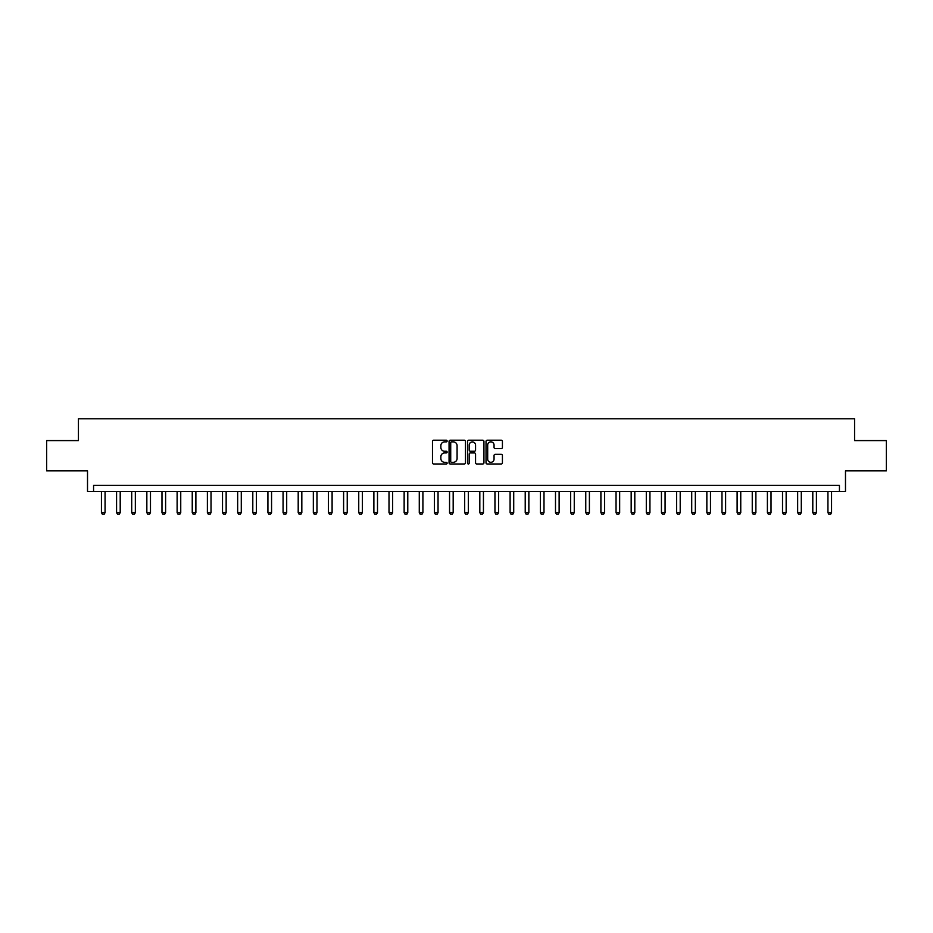 <?xml version="1.0" encoding="UTF-8"?>
<svg xmlns="http://www.w3.org/2000/svg" width="933" height="933" viewBox="0 0 933 933"><rect width="100%" height="100%" fill="white"/><g stroke="black" fill="none" stroke-linecap="round" stroke-linejoin="round"><path stroke-width="1.4" d="M447.129 441.041A0.828 0.828 0 0 0 446.301 440.201L433.67 440.201A1.19 1.19 0 0 0 432.48 441.391L432.48 462.791A1.19 1.19 0 0 0 433.67 463.981L446.301 463.981A0.828 0.828 0 0 0 447.129 463.141A0.828 0.828 0 0 0 446.301 462.313L444.656 462.313A3.802 3.802 0 0 1 440.854 458.511L440.854 456.727A3.802 3.802 0 0 1 444.656 452.925L446.301 452.925A0.828 0.828 0 0 0 447.129 452.097A0.828 0.828 0 0 0 446.301 451.257L444.656 451.257A3.802 3.802 0 0 1 440.854 447.455L440.854 445.671A3.802 3.802 0 0 1 444.656 441.869L446.301 441.869A0.828 0.828 0 0 0 447.129 441.041M501.231 448.586A1.19 1.19 0 0 0 502.421 447.397L502.421 441.391A1.19 1.19 0 0 0 501.231 440.201L487.213 440.201A1.19 1.19 0 0 0 486.023 441.391L486.023 462.791A1.19 1.19 0 0 0 487.213 463.981L501.231 463.981A1.19 1.19 0 0 0 502.421 462.791L502.421 455.537A1.19 1.19 0 0 0 501.231 454.348L495.236 454.348A1.19 1.19 0 0 0 494.047 455.537L494.047 459.129A3.184 3.184 0 0 1 490.863 462.313A3.184 3.184 0 0 1 487.691 459.129L487.691 445.053A3.184 3.184 0 0 1 490.863 441.869A3.184 3.184 0 0 1 494.047 445.053L494.047 447.397A1.19 1.19 0 0 0 495.236 448.586L501.231 448.586M839.432 491.446L845.485 491.446L845.485 470.862L886.35 470.862L886.35 440.586L854.57 440.586L854.57 418.789L78.43 418.789L78.43 440.586L46.65 440.586L46.65 470.862L87.515 470.862L87.515 491.446L839.432 491.446L839.432 485.393L93.568 485.393L93.568 491.446M465.462 441.391A1.19 1.19 0 0 0 464.272 440.201L450.242 440.201A1.19 1.19 0 0 0 449.065 441.391L449.065 462.791A1.19 1.19 0 0 0 450.242 463.981L464.272 463.981A1.19 1.19 0 0 0 465.462 462.791L465.462 441.391M468.728 440.201L482.758 440.201A1.19 1.19 0 0 1 483.935 441.391L483.935 462.791A1.19 1.19 0 0 1 482.758 463.981L476.751 463.981A1.19 1.19 0 0 1 475.562 462.791L475.562 454.114A1.19 1.19 0 0 0 474.372 452.925L470.395 452.925A1.19 1.19 0 0 0 469.206 454.114L469.206 463.141A0.828 0.828 0 0 1 468.378 463.981A0.828 0.828 0 0 1 467.538 463.141L467.538 441.391A1.19 1.19 0 0 1 468.728 440.201M451.56 441.869A0.828 0.828 0 0 0 450.721 442.697L450.721 461.485A0.828 0.828 0 0 0 451.56 462.313L453.275 462.313A3.802 3.802 0 0 0 457.077 458.511L457.077 445.671A3.802 3.802 0 0 0 453.275 441.869L451.56 441.869M475.562 445.111A3.184 3.184 0 0 0 472.378 441.927A3.184 3.184 0 0 0 469.206 445.111L469.206 450.068A1.19 1.19 0 0 0 470.395 451.257L474.372 451.257A1.19 1.19 0 0 0 475.562 450.068L475.562 445.111M101.44 491.446L101.44 512.637L105.067 512.637L105.067 491.446M105.067 512.637L104.169 514.211L102.35 514.211L101.44 512.637M116.578 491.446L116.578 512.637L120.205 512.637L120.205 491.446M120.205 512.637L119.296 514.211L117.488 514.211L116.578 512.637M131.705 491.446L131.705 512.637L135.343 512.637L135.343 491.446M135.343 512.637L134.434 514.211L132.614 514.211L131.705 512.637M146.843 491.446L146.843 512.637L150.481 512.637L150.481 491.446M150.481 512.637L149.572 514.211L147.752 514.211L146.843 512.637M161.98 491.446L161.98 512.637L165.607 512.637L165.607 491.446M165.607 512.637L164.709 514.211L162.89 514.211L161.98 512.637M177.118 491.446L177.118 512.637L180.745 512.637L180.745 491.446M180.745 512.637L179.836 514.211L178.028 514.211L177.118 512.637M192.245 491.446L192.245 512.637L195.883 512.637L195.883 491.446M195.883 512.637L194.974 514.211L193.154 514.211L192.245 512.637M207.383 491.446L207.383 512.637L211.021 512.637L211.021 491.446M211.021 512.637L210.112 514.211L208.292 514.211L207.383 512.637M222.521 491.446L222.521 512.637L226.148 512.637L226.148 491.446M226.148 512.637L225.25 514.211L223.43 514.211L222.521 512.637M237.658 491.446L237.658 512.637L241.285 512.637L241.285 491.446M241.285 512.637L240.376 514.211L238.568 514.211L237.658 512.637M252.796 491.446L252.796 512.637L256.423 512.637L256.423 491.446M256.423 512.637L255.514 514.211L253.694 514.211L252.796 512.637M267.923 491.446L267.923 512.637L271.561 512.637L271.561 491.446M271.561 512.637L270.652 514.211L268.832 514.211L267.923 512.637M283.061 491.446L283.061 512.637L286.699 512.637L286.699 491.446M286.699 512.637L285.79 514.211L283.97 514.211L283.061 512.637M298.198 491.446L298.198 512.637L301.826 512.637L301.826 491.446M301.826 512.637L300.916 514.211L299.108 514.211L298.198 512.637M313.336 491.446L313.336 512.637L316.963 512.637L316.963 491.446M316.963 512.637L316.054 514.211L314.234 514.211L313.336 512.637M328.463 491.446L328.463 512.637L332.101 512.637L332.101 491.446M332.101 512.637L331.192 514.211L329.372 514.211L328.463 512.637M343.601 491.446L343.601 512.637L347.239 512.637L347.239 491.446M347.239 512.637L346.33 514.211L344.51 514.211L343.601 512.637M358.739 491.446L358.739 512.637L362.366 512.637L362.366 491.446M362.366 512.637L361.468 514.211L359.648 514.211L358.739 512.637M373.876 491.446L373.876 512.637L377.503 512.637L377.503 491.446M377.503 512.637L376.594 514.211L374.786 514.211L373.876 512.637M389.003 491.446L389.003 512.637L392.641 512.637L392.641 491.446M392.641 512.637L391.732 514.211L389.912 514.211L389.003 512.637M404.141 491.446L404.141 512.637L407.779 512.637L407.779 491.446M407.779 512.637L406.87 514.211L405.05 514.211L404.141 512.637M419.279 491.446L419.279 512.637L422.906 512.637L422.906 491.446M422.906 512.637L422.008 514.211L420.188 514.211L419.279 512.637M434.416 491.446L434.416 512.637L438.044 512.637L438.044 491.446M438.044 512.637L437.134 514.211L435.326 514.211L434.416 512.637M449.554 491.446L449.554 512.637L453.181 512.637L453.181 491.446M453.181 512.637L452.272 514.211L450.452 514.211L449.554 512.637M464.681 491.446L464.681 512.637L468.319 512.637L468.319 491.446M468.319 512.637L467.41 514.211L465.59 514.211L464.681 512.637M479.819 491.446L479.819 512.637L483.446 512.637L483.446 491.446M483.446 512.637L482.548 514.211L480.728 514.211L479.819 512.637M494.957 491.446L494.957 512.637L498.584 512.637L498.584 491.446M498.584 512.637L497.674 514.211L495.866 514.211L494.957 512.637M510.094 491.446L510.094 512.637L513.721 512.637L513.721 491.446M513.721 512.637L512.812 514.211L510.992 514.211L510.094 512.637M525.221 491.446L525.221 512.637L528.859 512.637L528.859 491.446M528.859 512.637L527.95 514.211L526.13 514.211L525.221 512.637M540.359 491.446L540.359 512.637L543.997 512.637L543.997 491.446M543.997 512.637L543.088 514.211L541.268 514.211L540.359 512.637M555.497 491.446L555.497 512.637L559.124 512.637L559.124 491.446M559.124 512.637L558.214 514.211L556.406 514.211L555.497 512.637M570.634 491.446L570.634 512.637L574.261 512.637L574.261 491.446M574.261 512.637L573.352 514.211L571.532 514.211L570.634 512.637M585.761 491.446L585.761 512.637L589.399 512.637L589.399 491.446M589.399 512.637L588.49 514.211L586.67 514.211L585.761 512.637M600.899 491.446L600.899 512.637L604.537 512.637L604.537 491.446M604.537 512.637L603.628 514.211L601.808 514.211L600.899 512.637M616.037 491.446L616.037 512.637L619.664 512.637L619.664 491.446M619.664 512.637L618.766 514.211L616.946 514.211L616.037 512.637M631.175 491.446L631.175 512.637L634.802 512.637L634.802 491.446M634.802 512.637L633.892 514.211L632.084 514.211L631.175 512.637M646.301 491.446L646.301 512.637L649.939 512.637L649.939 491.446M649.939 512.637L649.03 514.211L647.21 514.211L646.301 512.637M661.439 491.446L661.439 512.637L665.077 512.637L665.077 491.446M665.077 512.637L664.168 514.211L662.348 514.211L661.439 512.637M676.577 491.446L676.577 512.637L680.204 512.637L680.204 491.446M680.204 512.637L679.306 514.211L677.486 514.211L676.577 512.637M691.715 491.446L691.715 512.637L695.342 512.637L695.342 491.446M695.342 512.637L694.432 514.211L692.624 514.211L691.715 512.637M706.852 491.446L706.852 512.637L710.48 512.637L710.48 491.446M710.48 512.637L709.57 514.211L707.75 514.211L706.852 512.637M721.979 491.446L721.979 512.637L725.617 512.637L725.617 491.446M725.617 512.637L724.708 514.211L722.888 514.211L721.979 512.637M737.117 491.446L737.117 512.637L740.755 512.637L740.755 491.446M740.755 512.637L739.846 514.211L738.026 514.211L737.117 512.637M752.255 491.446L752.255 512.637L755.882 512.637L755.882 491.446M755.882 512.637L754.972 514.211L753.164 514.211L752.255 512.637M767.393 491.446L767.393 512.637L771.02 512.637L771.02 491.446M771.02 512.637L770.11 514.211L768.291 514.211L767.393 512.637M782.519 491.446L782.519 512.637L786.157 512.637L786.157 491.446M786.157 512.637L785.248 514.211L783.428 514.211L782.519 512.637M797.657 491.446L797.657 512.637L801.295 512.637L801.295 491.446M801.295 512.637L800.386 514.211L798.566 514.211L797.657 512.637M812.795 491.446L812.795 512.637L816.422 512.637L816.422 491.446M816.422 512.637L815.512 514.211L813.704 514.211L812.795 512.637M827.933 491.446L827.933 512.637L831.56 512.637L831.56 491.446M831.56 512.637L830.65 514.211L828.831 514.211L827.933 512.637"/></g></svg>
